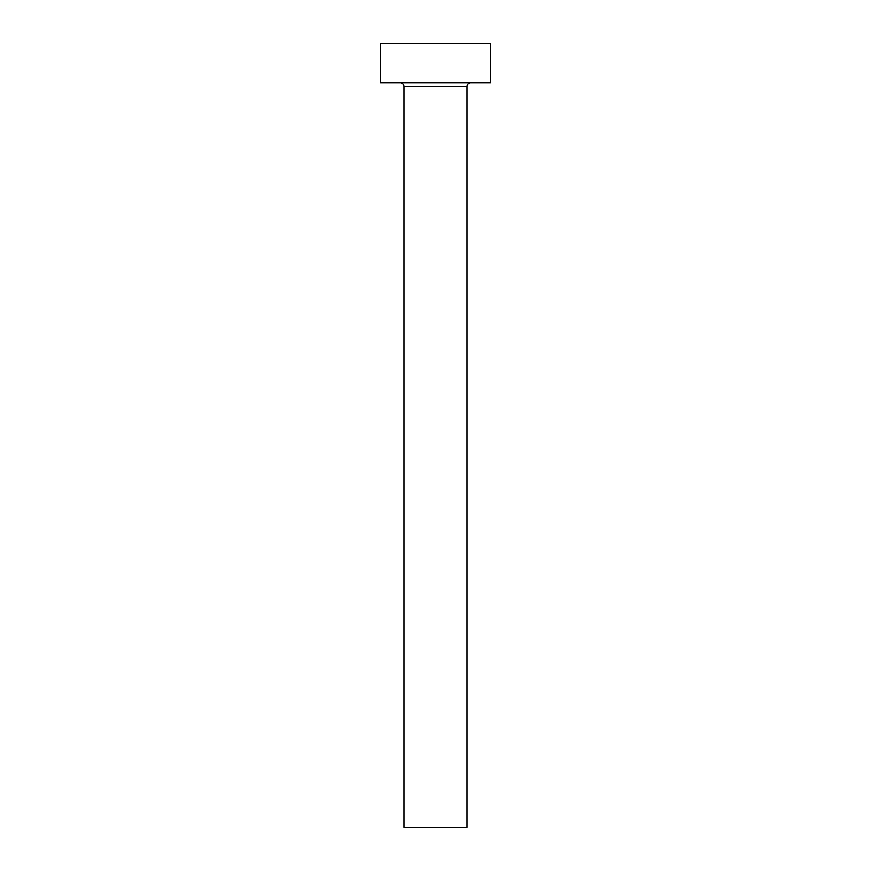 <?xml version="1.0" encoding="UTF-8"?>
<svg xmlns="http://www.w3.org/2000/svg" width="871" height="871" viewBox="0 0 871 871"><rect width="100%" height="100%" fill="white"/><g stroke="black" fill="none" stroke-linecap="round" stroke-linejoin="round"><path stroke-width="1.31" d="M466.856 86.665L404.144 86.665L404.144 827.45L466.856 827.45L466.856 86.665A3.92 3.92 0 0 1 470.776 82.745M404.144 86.665A3.92 3.92 0 0 0 400.225 82.745M490.373 82.745L380.627 82.745L380.627 43.55L490.373 43.55L490.373 82.745"/></g></svg>

